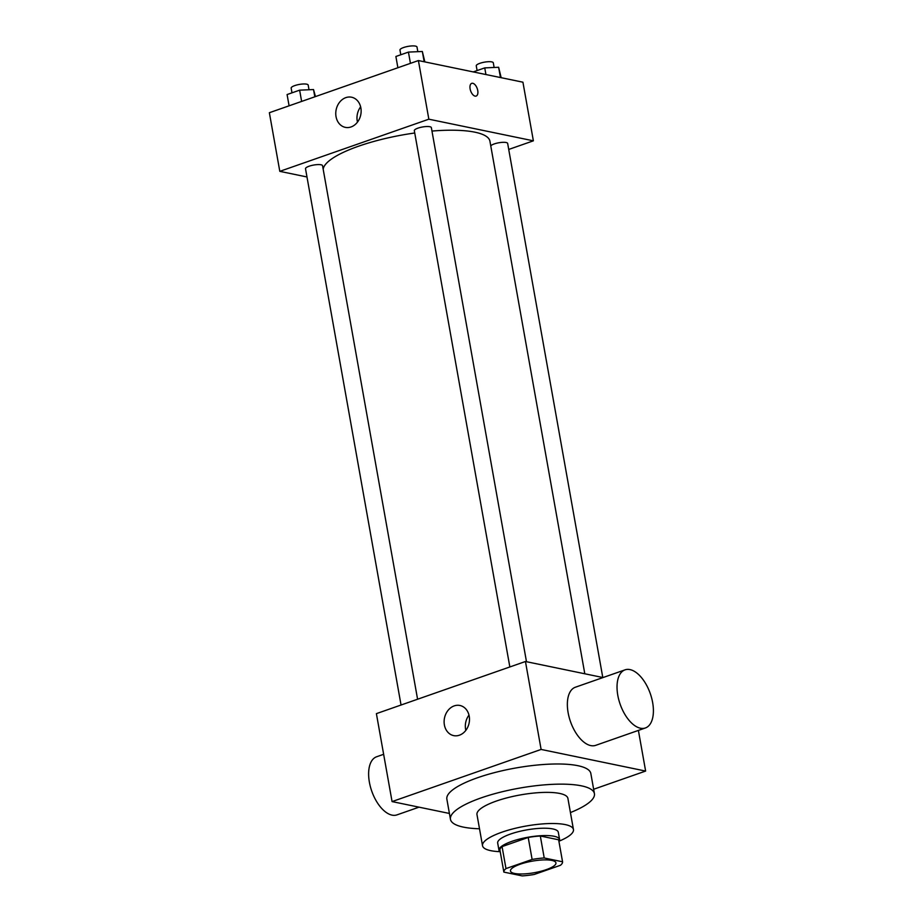 <?xml version="1.0" encoding="UTF-8"?>
<svg xmlns="http://www.w3.org/2000/svg" width="922" height="922" viewBox="0 0 922 922"><rect width="100%" height="100%" fill="white"/><g stroke="black" fill="none" stroke-linecap="round" stroke-linejoin="round"><path stroke-width="1.38" d="M551.84 860.422A23.085 5.866 -10.1 0 1 555.943 862.888A23.085 5.866 -10.1 0 1 534.241 872.719A23.085 5.866 -10.1 0 1 510.477 870.99A23.085 5.866 -10.1 0 1 525.874 862.519A23.085 5.866 -10.1 0 1 551.84 860.422M532.121 859.442L505.982 868.582A29.804 7.572 -10.1 0 0 503.861 872.108L522.198 875.9A29.804 7.572 -10.1 0 0 534.299 874.448L560.438 865.297A29.804 7.572 -10.1 0 0 562.558 861.782L544.222 857.979A29.804 7.572 -10.1 0 0 532.121 859.442L528.214 837.453L502.064 846.603L505.982 868.582M562.558 861.782L558.64 839.792L540.315 836L544.222 857.979M503.861 872.108L499.943 850.119A29.804 7.572 -10.1 0 1 502.064 846.603M528.214 837.453A29.804 7.572 -10.1 0 1 540.315 836M558.974 841.671A30.783 7.825 169.9 0 0 559.608 839.562A30.783 7.825 169.9 0 0 527.926 837.257A30.783 7.825 169.9 0 0 498.986 850.361A30.783 7.825 169.9 0 0 500.3 852.112M498.986 850.361L497.684 843.031A30.783 7.825 -10.1 0 1 518.199 831.736A30.783 7.825 -10.1 0 1 552.831 828.936A30.783 7.825 -10.1 0 1 558.294 832.232L559.608 839.562M559.343 841.048A46.181 11.744 169.9 0 0 573.449 829.535A46.181 11.744 169.9 0 0 525.932 826.066A46.181 11.744 169.9 0 0 482.529 845.728A46.181 11.744 169.9 0 0 499.736 851.663M573.449 829.535L567.906 798.383A46.181 11.744 169.9 0 0 520.377 794.925A46.181 11.744 169.9 0 0 476.974 814.575L482.529 845.728M570.43 812.57A73.115 18.59 169.9 0 0 594.425 793.658A73.115 18.59 169.9 0 0 519.178 788.183A73.115 18.59 169.9 0 0 450.455 819.301A73.115 18.59 169.9 0 0 479.498 828.774M450.455 819.301L446.87 799.155A73.115 18.59 -10.1 0 1 495.61 772.336A73.115 18.59 -10.1 0 1 577.852 765.686A73.115 18.59 -10.1 0 1 590.841 773.512L594.425 793.658M593.641 789.267L645.631 771.069L541.11 749.436L392.069 801.587L449.417 813.458M638.393 730.408L645.631 771.069M603.023 677.555L525.448 661.5L376.395 713.64L392.069 801.587M645.388 727.965L595.704 745.345A30.783 15.974 -109.3 0 1 570.464 721.557A30.783 15.974 -109.3 0 1 575.374 687.224L625.058 669.845A30.783 15.974 70.7 0 0 620.137 704.178A30.783 15.974 70.7 0 0 645.388 727.965A30.783 15.974 70.7 0 0 652.638 702.506A30.783 15.974 70.7 0 0 625.058 669.845M525.448 661.5L541.11 749.436M444.381 724.899A15.397 12.562 101.7 0 1 459.917 705.48A15.397 12.562 101.7 0 1 469.102 723.09A15.397 12.562 101.7 0 1 453.682 735.618A15.397 12.562 101.7 0 1 444.381 724.899M468.987 715.115A15.397 12.562 -78.3 0 0 465.598 729.29A15.397 12.562 -78.3 0 0 465.829 730.374M419.014 807.165L396.979 814.875A30.783 15.974 -109.3 0 1 369.388 782.202A30.783 15.974 -109.3 0 1 376.649 756.755L383.644 754.3M323.184 169.279A84.663 21.529 -10.1 0 1 414.727 132.999M431.957 131.062A84.663 21.529 -10.1 0 1 474.899 132.18A84.663 21.529 -10.1 0 1 489.939 141.239L584.802 673.786M526.485 661.719L431.358 127.639A8.655 2.201 169.9 0 0 422.449 126.994A8.655 2.201 169.9 0 0 414.324 130.67L509.843 666.963M490.769 145.906A8.655 2.201 -10.1 0 1 497.361 143.06A8.655 2.201 -10.1 0 1 506.12 142.507A8.655 2.201 -10.1 0 1 507.653 143.429L602.792 677.509M401.047 705.019L305.516 168.738A8.655 2.201 -10.1 0 1 311.279 165.568A8.655 2.201 -10.1 0 1 321.017 164.773A8.655 2.201 -10.1 0 1 322.55 165.706L417.585 699.233M508.725 149.445L533.377 140.824L428.845 119.192L279.804 171.342L306.98 176.966M279.804 171.342L269.362 112.715L418.404 60.564L522.924 82.196L533.377 140.824M418.404 60.564L428.845 119.192M360.871 107.943A15.397 12.562 101.7 0 1 345.324 127.363A15.397 12.562 101.7 0 1 336.15 109.741A15.397 12.562 101.7 0 1 351.57 97.213A15.397 12.562 101.7 0 1 360.871 107.943M472.79 83.291A6.731 3.492 -109.3 0 1 477.527 89.515A6.731 3.492 -109.3 0 1 476.155 96.061A6.731 3.492 -109.3 0 1 470.635 90.863A6.731 3.492 -109.3 0 1 471.707 83.349A6.731 3.492 -109.3 0 1 472.79 83.291M471.707 83.349A6.731 3.492 -109.3 0 1 472.779 83.291A6.731 3.492 -109.3 0 1 477.515 89.515A6.731 3.492 -109.3 0 1 476.155 96.061M357.482 122.119A15.397 12.562 101.7 0 1 360.64 106.848M424.858 61.901L422.334 51.482L408.434 52.093L395.884 56.484L397.889 67.744M422.334 51.482L424.166 61.762M408.434 52.093L410.44 63.353M400.793 54.767L399.964 50.065A8.655 2.201 -10.1 0 1 405.726 46.884A8.655 2.201 -10.1 0 1 415.453 46.1A8.655 2.201 -10.1 0 1 416.998 47.022L417.827 51.678M315.462 96.58L313.526 89.549L299.627 90.16L287.088 94.551L289.093 105.811M313.526 89.549L314.817 96.81M299.627 90.16L301.632 101.42M291.997 92.834L291.156 88.12A8.655 2.201 -10.1 0 1 296.919 84.951A8.655 2.201 -10.1 0 1 306.657 84.167A8.655 2.201 -10.1 0 1 308.19 85.089L309.02 89.745M501.165 77.702L498.629 67.271L484.742 67.894L473.228 71.916M498.629 67.271L500.462 77.552M484.742 67.894L485.929 74.544M477.1 70.556L476.259 65.854A8.655 2.201 -10.1 0 1 482.033 62.673A8.655 2.201 -10.1 0 1 491.76 61.889A8.655 2.201 -10.1 0 1 493.293 62.811L494.123 67.467"/></g></svg>
